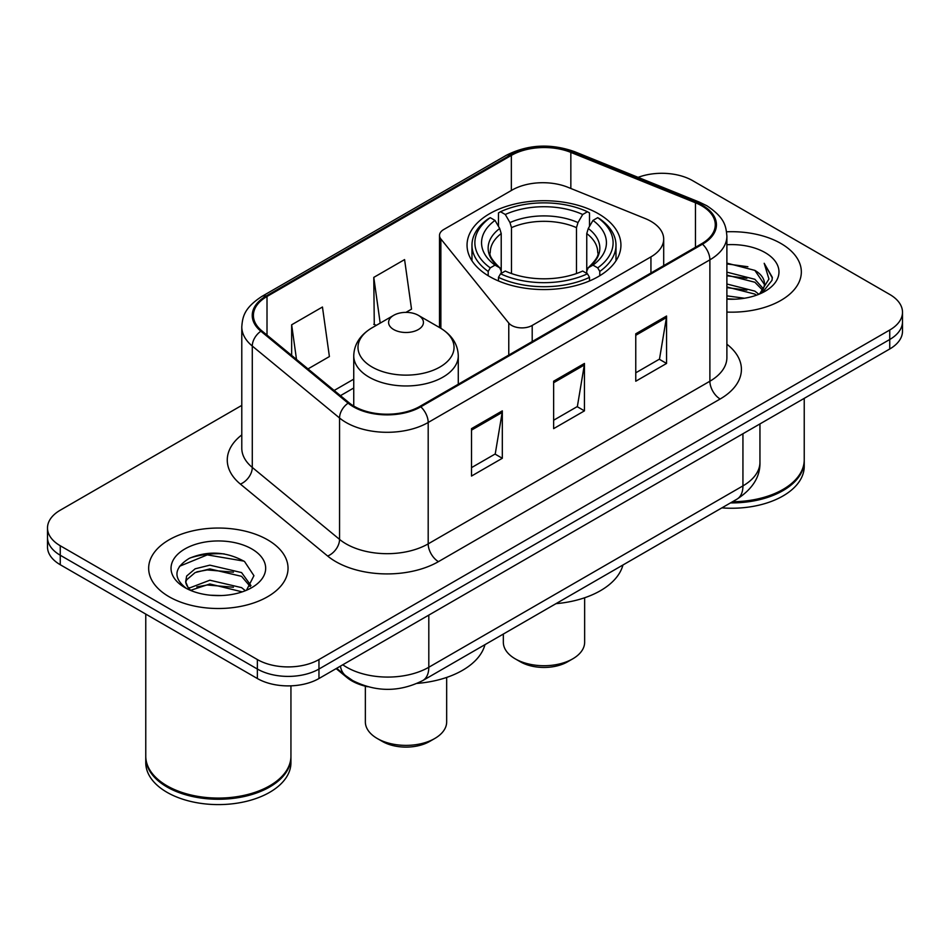 <?xml version="1.0" encoding="UTF-8"?>
<svg xmlns="http://www.w3.org/2000/svg" width="950" height="950" viewBox="0 0 950 950"><rect width="100%" height="100%" fill="white"/><g stroke="black" fill="none" stroke-linecap="round" stroke-linejoin="round"><path stroke-width="1.43" d="M650.94 221.326A43.557 25.151 0 0 0 645.121 218.512L567.839 187.257A43.557 25.151 0 0 0 512.05 190.083L443.757 229.508A14.523 8.384 0 0 0 439.506 235.434A14.523 8.384 0 0 0 440.871 238.984L508.772 323.059A14.523 8.384 0 0 0 532.202 325.434L650.94 256.88A43.557 25.151 0 0 0 663.694 239.103A43.557 25.151 0 0 0 650.94 221.326M598.393 213.726A76.95 44.424 0 0 0 514.544 204.096A76.95 44.424 0 0 0 467.044 245.136A76.95 44.424 0 0 0 489.582 276.557A76.95 44.424 0 0 0 573.432 286.176A76.95 44.424 0 0 0 620.932 245.136A76.95 44.424 0 0 0 598.393 213.726M367.733 686.731A43.557 25.151 180 0 1 346.952 677.528L336.134 668.61M224.164 553.886A58.069 33.523 0 0 0 190.166 557.935M241.787 405.389L60.254 510.197A43.557 25.151 0 0 0 47.5 527.974L47.5 546.939A43.557 25.151 0 0 0 60.254 564.727L257.367 678.526A43.557 25.151 0 0 0 318.963 678.526L889.746 348.983A43.557 25.151 0 0 0 902.5 331.206L902.5 321.718A43.557 25.151 0 0 1 889.746 339.494A43.557 25.151 0 0 0 902.5 321.718L902.5 312.229A43.557 25.151 0 0 0 889.746 294.452L692.633 180.654A43.557 25.151 0 0 0 638.103 177.353M47.5 527.974A43.557 25.151 0 0 0 60.254 545.751L257.367 659.549A43.557 25.151 0 0 0 318.963 659.549L318.963 669.038L889.746 339.494L318.963 669.038A43.557 25.151 0 0 1 257.367 669.038A43.557 25.151 0 0 0 318.963 669.038L318.963 678.526M60.254 545.751L60.254 555.239L257.367 669.038L60.254 555.239A43.557 25.151 0 0 1 47.5 537.462A43.557 25.151 0 0 0 60.254 555.239L60.254 564.727M780.924 243.485A69.683 40.233 0 0 0 726.572 231.8A69.683 40.233 0 0 1 780.924 243.485A69.683 40.233 0 0 1 801.337 271.926A69.683 40.233 0 0 0 780.924 243.485M267.627 539.826A69.683 40.233 0 0 0 191.686 531.109A69.683 40.233 0 0 0 148.663 568.278A69.683 40.233 0 0 0 169.076 596.731A69.683 40.233 0 0 0 245.017 605.447A69.683 40.233 0 0 0 288.04 568.278A69.683 40.233 0 0 0 267.627 539.826A69.683 40.233 0 0 0 191.686 531.109A69.683 40.233 0 0 0 148.663 568.278A69.683 40.233 0 0 0 169.076 596.731A69.683 40.233 0 0 0 245.017 605.447A69.683 40.233 0 0 0 288.04 568.278A69.683 40.233 0 0 0 267.627 539.826M701.67 205.782A46.455 26.826 180 0 1 715.279 224.746A46.455 26.826 180 0 1 701.67 243.711L419.971 406.351A46.455 26.826 180 0 1 349.066 402.764L261.808 330.814A46.455 26.826 180 0 1 253.401 315.436A46.455 26.826 180 0 1 267.009 296.471L511.349 155.396A46.455 26.826 180 0 1 570.843 152.392L695.471 202.777A46.455 26.826 180 0 1 701.67 205.782M702.489 205.307A47.619 27.491 0 0 0 696.136 202.231L571.508 151.846A47.619 27.491 0 0 0 510.518 154.933L266.19 295.996A47.619 27.491 0 0 0 260.858 331.206L348.116 403.156A47.619 27.491 0 0 0 420.791 406.826L702.489 244.186A47.619 27.491 0 0 0 702.489 205.307M471.509 428.64L471.509 476.057L502.312 458.28L502.312 410.863L471.509 428.64M471.509 467.637L495.235 453.946L502.182 412.431A11.614 6.709 -120 0 0 502.312 410.863M495.021 454.064L502.312 458.28M635.764 333.806L635.764 381.223L666.568 363.446L666.568 316.029L635.764 333.806M635.764 372.816L659.49 359.112L666.437 317.597A11.614 6.709 -120 0 0 666.568 316.029M659.276 359.231L666.568 363.446M553.636 381.223L553.636 428.64L584.44 410.863L584.44 363.446L553.636 381.223M553.636 420.233L577.362 406.529L584.309 365.014A11.614 6.709 -120 0 0 584.44 363.446M577.149 406.647L584.44 410.863M726.893 312.075A69.683 40.233 0 0 0 801.337 271.926A69.683 40.233 0 0 1 726.893 312.075M318.963 659.549L889.746 330.018A43.557 25.151 0 0 0 902.5 312.229M308.002 368.909L329.401 356.559L322.454 307.016L291.65 324.793L291.65 355.431M405.947 312.372L411.528 309.142L404.581 259.599L373.777 277.388L374.276 324.508M376.39 325.304L373.777 324.33M373.777 277.388L380.19 323.107M291.65 324.793L296.507 359.433M732.533 501.731A72.592 41.907 0 0 0 782.978 489.452A72.592 41.907 0 0 0 804.234 459.812L804.234 398.347M732.224 501.897A71.868 41.491 0 0 0 782.467 489.749A71.868 41.491 0 0 0 782.717 489.606M730.479 502.906A72.592 41.907 0 0 0 804.234 460.999A72.592 41.907 0 0 0 804.234 460.406M721.893 507.87A72.592 41.907 0 0 0 804.234 466.343L804.234 460.999M726.893 295.866L744.491 298.241M726.893 298.822L734.979 299.191M726.893 284.014L754.858 291.127L758.872 294.286M726.893 286.971L754.858 294.096L756.449 295.212M726.893 272.151L754.858 279.276L763.337 288.717M726.893 275.12L754.858 282.245L762.577 290.13M759.038 294.215A32.822 18.953 0 0 0 764.465 283.789A32.822 18.953 0 0 0 754.858 270.382L764.441 284.501M726.893 299.119A47.334 27.336 0 0 0 765.118 291.258A47.334 27.336 0 0 0 765.118 252.605A47.334 27.336 0 0 0 726.893 244.732M754.858 270.382L726.893 263.126M762.244 292.778L772.006 280.298L772.326 277.364L764.192 263.281L768.942 279.039L759.561 294.001M764.192 263.281L772.314 277.934M726.893 263.922L747.876 266.736M726.893 275.785L746.89 278.303M726.893 287.636L746.89 290.154M503.334 634.054L503.334 642.248A40.648 23.465 0 0 0 515.244 658.849L520.374 661.806A33.392 19.273 0 0 0 567.601 661.806L572.731 658.849A40.648 23.465 0 0 0 584.642 642.248L584.642 597.764M520.374 661.806L515.244 658.849A40.648 23.465 0 0 0 572.731 658.849M488.193 275.738L488.193 271.427L490.259 267.864A69.112 39.9 0 0 1 490.259 217.669L495.009 220.412A62.427 36.041 0 0 0 495.009 265.121L499.7 267.781L501.22 271.094L501.22 273.386M501.22 271.094L501.22 233.569L499.7 228.499L495.009 220.412M498.465 226.361L498.465 212.931L500.519 211.743A69.112 39.9 0 0 1 587.444 211.743L582.694 214.486A62.427 36.041 0 0 0 505.281 214.486L509.972 222.573L511.48 227.644L511.48 273.541M576.484 273.541L576.484 227.644L578.004 222.573L582.694 214.486M555.964 603.666A79.847 46.099 0 0 0 622.939 565.001M498.465 277.353A72.01 41.574 0 0 0 589.511 277.353L587.444 273.79A69.112 39.9 0 0 1 500.519 273.79L498.465 277.353L498.465 280.951M589.511 280.951L589.511 277.353M490.259 217.669L488.193 218.856A72.01 41.574 0 0 0 471.972 245.136A72.01 41.574 0 0 0 488.193 271.427M587.444 211.743L589.511 212.931L589.511 226.361M500.519 273.79L505.281 271.047A62.427 36.041 0 0 0 582.694 271.047L587.444 273.79M495.009 265.121L490.259 267.864M505.281 214.486L500.519 211.743M499.7 228.499A55.848 32.241 0 0 0 499.7 267.781L499.961 267.959C492.029 260.288 488.799 255.075 490.271 252.332A53.723 31.018 0 0 1 501.22 233.569M599.783 271.427A72.01 41.574 0 0 0 615.992 245.136A72.01 41.574 0 0 0 599.783 218.856L597.716 217.669A69.112 39.9 0 0 1 597.716 267.864L599.783 271.427L599.783 275.738M597.716 267.864L592.966 265.121A62.427 36.041 0 0 0 592.966 220.412L597.716 217.669M592.966 220.412L588.276 228.499L586.756 233.569L586.756 271.094L588.276 267.781L592.966 265.121M586.756 233.569A53.723 31.018 0 0 1 597.704 252.332C599.165 255.099 595.935 260.3 588.014 267.959L588.276 267.781A55.848 32.241 0 0 0 588.276 228.499M586.756 273.386L586.756 271.094M365.358 686.185L365.358 721.905A40.648 23.465 0 0 0 377.269 738.506L382.399 741.463A33.392 19.273 0 0 0 429.626 741.463L434.756 738.506A40.648 23.465 0 0 0 446.666 721.905L446.666 677.421M382.399 741.463L377.269 738.506A40.648 23.465 0 0 0 434.756 738.506M393.692 329.543A17.421 10.058 0 0 0 418.332 329.543A17.421 10.058 0 0 0 418.332 315.317L439.969 327.798A48.011 27.716 0 0 1 439.969 367.009A48.011 27.716 0 0 1 372.067 367.009A48.011 27.716 0 0 1 372.067 327.798C360.24 334.827 354.136 344.149 353.744 355.787A52.262 30.174 0 0 0 369.051 377.126A52.262 30.174 0 0 0 426.016 383.669A52.262 30.174 0 0 0 458.28 355.787C457.888 344.149 451.784 334.827 439.969 327.798L418.332 315.317A17.421 10.058 0 0 0 393.692 315.317A17.421 10.058 0 0 0 393.692 329.543M417.192 683.394A79.847 46.099 0 0 0 484.963 644.658M269.42 785.947A71.868 41.491 0 0 1 269.171 786.101A71.868 41.491 0 0 1 167.533 786.101L167.022 785.804A72.592 41.907 0 0 0 269.681 785.804A72.592 41.907 0 0 0 290.938 756.164L290.938 685.829M145.766 756.758A72.592 41.907 0 0 0 145.766 757.352A72.592 41.907 0 0 0 167.022 786.992A72.592 41.907 0 0 0 246.133 796.076A72.592 41.907 0 0 0 290.938 757.352A72.592 41.907 0 0 0 290.938 756.758M145.766 757.352L145.766 762.684A72.592 41.907 0 0 0 167.022 792.324A72.592 41.907 0 0 0 246.133 801.408A72.592 41.907 0 0 0 290.938 762.684L290.938 757.352M210.425 595.222L221.481 595.555M188.717 588.276L209.855 580.212L241.561 587.622L245.397 590.71M190.665 590.306L209.855 583.977L242.25 591.874M189.05 589.748L185.654 581.792A32.822 18.953 0 0 0 190.962 590.567M185.654 581.792L186.651 576.044L195.142 568.812L209.855 565.155L241.561 572.577L250.99 585.604M185.737 582.255L186.651 579.809L195.142 572.577L209.855 568.919L241.561 576.341L250.242 586.577M246.513 590.247L253.935 575.688L244.554 561.545C226.563 551.534 208.145 550.466 189.311 558.339C173.862 567.886 172.888 577.909 186.402 588.418L186.568 588.525M251.821 548.957A47.334 27.336 0 0 0 184.882 548.957A47.334 27.336 0 0 0 184.882 587.599A47.334 27.336 0 0 0 251.821 587.599A47.334 27.336 0 0 0 251.821 548.957M145.766 614.092L145.766 756.164A72.592 41.907 0 0 0 167.022 785.804L167.533 786.101M179.479 566.295L207.278 554.883L243.912 561.117M196.84 571.841L207.278 569.941L233.427 572.185M196.84 586.886L207.278 584.998L233.427 587.242M188.527 588.038L189.335 587.67M346.952 676.732L346.952 677.528M440.871 238.984L440.871 328.332M508.772 323.059L508.772 355.086M532.202 325.434L532.202 341.561M650.94 256.88L650.94 273.006M342.772 664.774A58.069 33.523 0 0 0 346.679 667.256A58.069 33.523 0 0 0 428.806 667.256L742.936 485.889A58.069 33.523 0 0 0 759.953 462.187C760.38 476.591 752.697 488.929 736.927 499.189L422.786 680.556A29.034 16.767 60 0 0 428.806 667.256L428.806 615.101M742.936 433.734L742.936 485.889A29.034 16.767 60 0 1 736.927 499.189M340.421 666.128A29.034 19.416 129.5 0 0 345.479 675.569L336.668 668.301M889.746 348.983L889.746 330.018M257.367 678.526L257.367 659.549M726.893 344.221A72.592 41.907 180 0 1 720.148 399L438.449 561.64A14.523 8.384 60 0 1 428.189 543.863L709.887 381.223A58.069 33.523 0 0 0 726.893 357.521L726.893 236.134A58.069 33.523 180 0 1 709.887 259.837A14.523 8.384 -120 0 0 702.489 244.186M438.449 561.64A72.592 41.907 180 0 1 335.789 561.64A72.592 41.907 180 0 1 327.655 556.047L240.398 484.096A72.592 41.907 180 0 1 241.787 434.91M346.061 543.863A58.069 33.523 0 0 0 428.189 543.863L428.189 422.477A58.069 33.523 180 0 1 339.554 418L252.284 346.049A58.069 33.523 180 0 1 241.787 326.812L241.787 448.198A58.069 33.523 0 0 0 252.284 467.436L339.554 539.386A58.069 33.523 0 0 0 346.061 543.863M726.893 236.134C725.954 226.148 725.028 217.847 706.883 205.77L699.248 202.065A14.523 6.804 112 0 0 696.136 202.231M699.248 202.065L574.619 151.691C550.572 143.177 527.737 144.412 506.136 155.396A14.523 8.384 60 0 1 510.518 154.933M266.19 295.996A14.523 8.384 -120 0 0 261.808 296.459C244.197 308.002 242.594 316.694 241.787 326.812M260.858 331.206A14.523 9.714 129.5 0 0 252.284 346.049L252.284 467.436A14.523 9.714 -50.5 0 1 240.398 484.096M574.619 151.691A14.523 6.804 112 0 0 571.508 151.846M348.116 403.156A14.523 9.714 129.5 0 0 339.554 418L339.554 539.386A14.523 9.714 -50.5 0 1 327.655 556.047M420.791 406.826A14.523 8.384 60 0 1 428.189 422.477L709.887 259.837L709.887 381.223A14.523 8.384 60 0 0 720.148 399M267.009 296.471L267.009 335.113M695.471 202.777L695.471 247.297M570.843 152.392L570.843 188.48M511.349 155.396L511.349 190.487M353.744 379.157L334.151 390.474M553.636 382.731L584.309 365.014M635.764 335.314L666.437 317.597M471.509 430.136L502.182 412.431M576.484 227.644A53.723 31.018 0 0 0 511.48 227.644M578.004 222.573A55.848 32.241 0 0 0 509.972 222.573M439.506 235.434L439.506 327.536M663.694 239.103L663.694 265.644M422.786 680.556C399.428 692.289 376.058 692.289 352.688 680.556L345.479 675.569M759.953 462.187L759.953 423.914M506.136 155.396L261.808 296.459M353.744 387.992L340.456 395.663M471.972 260.799L471.972 245.136M615.992 260.799L615.992 245.136M458.28 384.239L458.28 355.787M353.744 406.042L353.744 355.787M393.692 315.317L372.067 327.798"/></g></svg>
